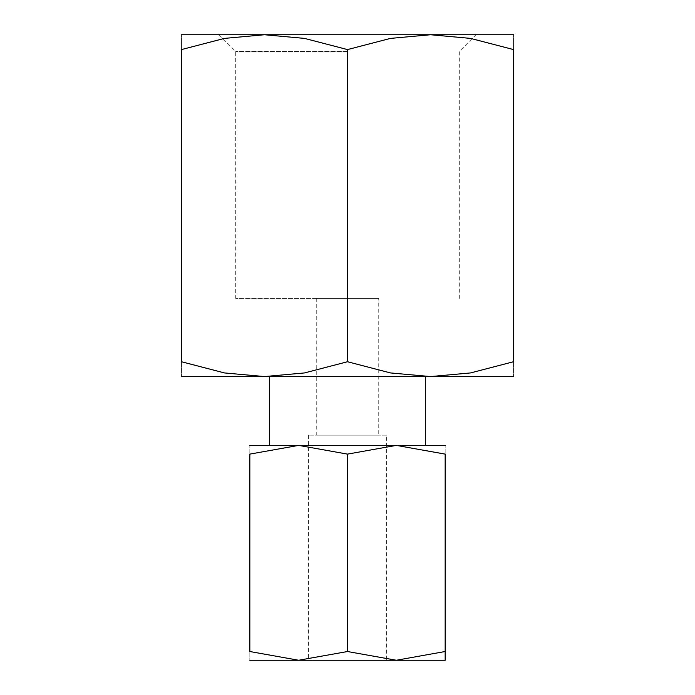 <?xml version="1.0" encoding="UTF-8"?>
<svg xmlns="http://www.w3.org/2000/svg" width="695" height="695" viewBox="0 0 695 695"><rect width="100%" height="100%" fill="white"/><g stroke="black" fill="none" stroke-linecap="round" stroke-linejoin="round"><path stroke-width="0.52" stroke-dasharray="3.48 2.61" d="M347.5 51.473L235.727 51.473L347.5 51.473M513.527 376.568L264.482 376.568L304.48 372.937L347.5 361.739L390.52 372.937L430.518 376.568L470.506 372.937L513.527 361.739L513.527 49.58L470.506 38.39L430.518 34.75L390.52 38.39L347.5 49.58L304.48 38.39L264.482 34.75L513.527 34.75M347.5 298.442L235.727 298.442L347.5 298.442M425.627 376.568L269.373 376.568L425.627 376.568M425.627 445.391L269.373 445.391M347.5 660.25L298.668 660.25L347.5 651.528L396.332 660.25L347.5 660.25M445.165 660.25L396.332 660.25L445.165 651.528C445.165 663.204 445.165 663.204 445.165 651.51L445.165 454.113L396.332 445.391L347.5 454.113L298.668 445.391L445.165 445.391M386.568 435.166L308.432 435.166L386.568 435.166L386.568 660.25L308.432 660.25L308.432 435.166M316.251 298.442L378.749 298.442L378.749 435.166L316.251 435.166L316.251 298.442L378.749 298.442M316.251 435.166L378.749 435.166M308.432 660.25L386.568 660.25M249.835 445.391L298.668 445.391L249.835 454.113L249.835 651.528L298.668 660.25L249.835 660.25M445.165 454.13C445.165 442.437 445.165 442.437 445.165 454.13M249.835 454.13C249.835 442.437 249.835 442.437 249.835 454.13M249.835 651.51C249.835 663.204 249.835 663.204 249.835 651.51M347.5 454.113L347.5 651.528M513.527 49.606C513.527 29.729 513.527 29.729 513.527 49.606M181.473 34.75L264.482 34.75L224.494 38.39L181.473 49.58L181.473 361.739L224.494 372.937L264.482 376.568L181.473 376.568M181.473 49.606C181.473 29.729 181.473 29.729 181.473 49.606M181.473 361.713C181.473 381.598 181.473 381.598 181.473 361.713M513.527 361.713C513.527 381.598 513.527 381.598 513.527 361.713M347.5 34.75L219.003 34.75L347.5 34.75M347.5 49.58L347.5 361.739M459.273 298.442L459.273 51.473L475.997 34.75M219.003 34.75L235.727 51.473L235.727 298.442"/><path stroke-width="1.04" d="M513.527 34.75L430.518 34.75L470.506 38.39L513.527 49.58L513.527 361.739L470.506 372.937L430.518 376.568L390.52 372.937L347.5 361.739L304.48 372.937L264.482 376.568L513.527 376.568M347.5 34.75L264.482 34.75L304.48 38.39L347.5 49.58L390.52 38.39L430.518 34.75L347.5 34.75M269.373 376.568L269.373 445.391L425.627 445.391L425.627 376.568M445.165 445.391L396.332 445.391L445.165 454.113L445.165 651.528C445.165 663.204 445.165 663.204 445.165 651.51L396.332 660.25L347.5 651.528L298.668 660.25L445.165 660.25M347.5 445.391L298.668 445.391L347.5 454.113L396.332 445.391L347.5 445.391M249.835 660.25L298.668 660.25L249.835 651.528L249.835 454.113L298.668 445.391L249.835 445.391M445.165 454.13C445.165 442.437 445.165 442.437 445.165 454.13M249.835 454.13C249.835 442.437 249.835 442.437 249.835 454.13M249.835 651.51C249.835 663.204 249.835 663.204 249.835 651.51M347.5 454.113L347.5 651.528M513.527 49.606C513.527 29.729 513.527 29.729 513.527 49.606M181.473 49.606C181.473 29.729 181.473 29.729 181.473 49.606M181.473 376.568L264.482 376.568L224.494 372.937L181.473 361.739L181.473 49.58L224.494 38.39L264.482 34.75L181.473 34.75M513.527 361.713C513.527 381.598 513.527 381.598 513.527 361.713M181.473 361.713C181.473 381.598 181.473 381.598 181.473 361.713M347.5 49.58L347.5 361.739"/></g></svg>
